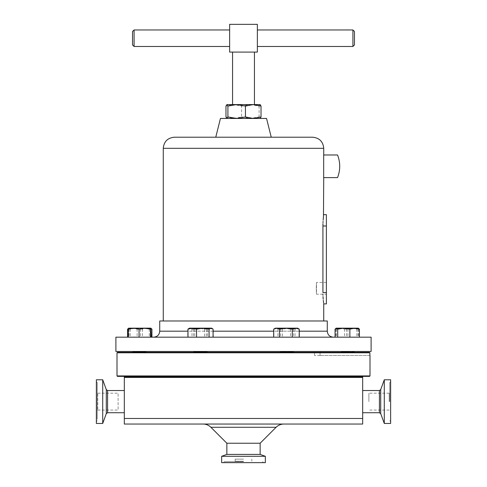 <?xml version="1.0" encoding="UTF-8"?>
<svg xmlns="http://www.w3.org/2000/svg" width="487" height="487" viewBox="0 0 487 487"><rect width="100%" height="100%" fill="white"/><g stroke="black" fill="none" stroke-linecap="round" stroke-linejoin="round"><path stroke-width="0.37" stroke-dasharray="2.44 1.83" d="M326.387 288.328L326.387 294.221L326.387 288.328M316.276 288.328C316.532 295.938 316.532 295.938 316.276 288.328C316.532 295.938 316.532 295.938 316.276 288.328C316.532 280.725 316.532 280.725 316.276 288.328C316.532 280.725 316.532 280.725 316.276 288.328M243.5 462.65L223.436 462.65L243.5 462.65M243.5 461.652L224.434 461.652L243.5 461.652M97.254 419.24L97.254 382.557L97.254 419.24M96.365 420.062L96.365 381.668L96.365 420.062M389.746 401.623L389.746 382.557L389.746 401.623M390.635 379.781L390.635 423.459M384.286 379.781L384.286 423.459M102.714 423.459L102.714 379.781M96.365 423.459L96.365 379.781M117.446 376.366L369.554 376.366M369.998 375.921L117.002 375.921M117.002 352.795L369.877 352.795L369.877 355.461L320.062 355.461L369.877 355.461M124.325 401.623L124.325 390.525L124.325 401.623M362.675 401.623L362.675 390.525L362.675 401.623M283.939 424.037L203.061 424.037M243.5 376.366L343.256 376.366L243.5 376.366M243.5 376.987L343.256 376.987L243.5 376.987M143.726 351.468L343.122 351.468L314.517 351.468L343.122 351.468L343.122 352.357L343.122 351.468L143.726 351.468L143.726 352.357L343.122 352.357L143.726 352.357M115.894 337.174L371.106 337.174M115.894 351.468L371.106 351.468M159.724 320.976L327.276 320.976M266.547 118.444L220.453 118.444M174.37 137.218L312.63 137.218M323.672 154.976L323.672 177.609L337.528 177.609A30.492 30.492 0 0 0 337.528 154.976L323.672 154.976M326.387 303.888L326.387 225.992L322.924 225.992L322.942 294.221M322.954 294.891L323.039 296.9M323.173 298.848L323.331 300.631M323.49 302.062L323.557 302.616M323.605 302.987L323.727 303.888M323.167 219.759L323.045 221.622M322.997 222.602L322.954 223.783M232.561 104.577L254.439 104.577L232.561 104.577M232.561 52.091L254.439 52.091L232.561 52.091M134.089 46.478L134.089 29.963M229.633 32.641L229.633 46.478L229.633 32.641M257.367 32.641L257.367 46.478L257.367 32.641M352.911 29.963L352.911 46.478M132.537 31.521L132.537 44.92M354.463 44.92L354.463 31.521M260.228 104.626L259.09 106.063L250.324 104.577L233.766 104.577L225.974 106.063M260.143 104.577L250.324 104.577L241.564 106.063L233.766 104.577L226.857 104.577M225.974 116.959L233.766 118.444L226.857 118.444L260.228 118.396M259.09 106.063L259.09 116.959L260.058 118.444L250.324 118.444L259.09 116.959M241.564 116.959L250.324 118.444L233.766 118.444L241.564 116.959L241.564 106.063M257.367 24.35L229.633 24.35L229.633 52.091L257.367 52.091L257.367 24.35M354.043 352.357L342.081 352.357L353.958 352.357L342.081 352.357L353.221 352.357L340.723 351.468L352.265 351.468L340.51 351.468L341.911 352.357M341.953 352.302L352.265 351.468L354.183 352.259M284.664 351.468L292.748 351.468L280.798 351.468L281.182 351.9M144.353 352.357L132.817 352.357L144.919 352.357L133.042 352.357L144.353 352.357L134.15 351.468M198.172 351.468L205.356 351.468L194.252 351.468L198.172 351.468L193.595 351.949L194.258 352.357L197.01 352.357L193.625 351.985M205.356 351.468L206.202 351.468L205.356 351.468C206.385 351.766 204.333 352.058 199.189 352.357L205.855 351.967L202.336 351.468M193.595 351.949L194.252 351.468C192.907 351.766 195.579 352.058 202.263 352.357M206.805 351.468L195.512 351.468L207.462 351.638M193.923 352.357L205.124 352.357L195.701 351.468C194.666 351.766 196.724 352.058 201.862 352.357L206.263 352.357M133.742 352.052L142.703 351.468L145.96 351.468L145.047 351.998L137.401 351.468L141.565 351.468M137.486 351.468C142.539 351.766 145.016 352.058 144.919 352.357C145.016 352.058 142.539 351.766 137.486 351.468L133.657 351.754M280.195 351.468L291.488 351.468L280.195 351.468C278.85 351.766 281.523 352.058 288.213 352.357L293.077 352.357L291.488 351.468L281.876 352.357L280.737 352.357L279.55 351.663L280.195 351.468M353.221 352.357L353.958 352.357C354.092 352.058 350.865 351.766 344.297 351.468L341.04 351.468M342.081 352.357C341.984 352.058 344.461 351.766 349.514 351.468L354.146 351.912M282.484 337.174L299.012 337.174L273.931 337.174L282.484 337.174L282.484 329.151L288.754 328.159L297.569 328.159L275.374 328.159L288.754 328.159L295.025 329.151L297.015 328.159L299.012 329.151L294.738 328.159L275.374 328.159L273.931 329.151L278.211 328.159L282.484 329.151M204.516 337.174L187.988 337.174L213.069 337.174L204.516 337.174L204.516 329.151L198.246 328.159L189.431 328.159L211.626 328.159L189.431 328.159L187.732 329.151L190.63 328.159L193.522 329.151L199.92 328.159L206.318 329.151L209.818 328.159L213.318 329.151L211.626 328.159L198.246 328.159L191.975 329.151L189.985 328.159L188.853 328.494M151.183 337.174L128.325 337.174L151.183 337.174M335.817 337.174L358.676 337.174L335.817 337.174L335.817 329.151L341.18 328.159L346.543 329.151L352.259 328.159L357.975 329.151L358.341 328.159L341.18 328.159M280.682 337.174L299.268 337.174L280.682 337.174L280.682 329.151L277.182 328.159L273.682 329.151M206.318 337.174L187.732 337.174L206.318 337.174L206.318 329.151M151.932 337.174L127.576 337.174L151.932 337.174M335.068 337.174L359.424 337.174L335.068 337.174M326.387 225.992L326.387 214.67M243.5 137.218L215.759 137.218L243.5 137.218M343.792 328.159L352.259 328.159M354.652 328.159L336.152 328.159L335.817 329.151M358.359 328.171L358.676 329.151L353.312 328.159L347.943 329.151L342.233 328.159L336.517 329.151L336.164 328.159M346.543 329.151L346.543 337.174M357.975 329.151L357.975 337.174M358.676 329.151L358.676 337.174M347.943 329.151L347.943 337.174M336.517 329.151L336.517 337.174M299.268 329.151L296.37 328.159L293.478 329.151L287.08 328.159L280.682 329.151M293.478 329.151L293.478 337.174M150.848 328.159L128.659 328.159L136.299 328.159L142.393 329.151L147.159 328.159L150.848 328.159L128.641 328.171M151.183 329.151L145.82 328.159L140.457 329.151L134.741 328.159L129.025 329.151L128.678 328.159M140.457 329.151L140.457 337.174M129.025 329.151L129.025 337.174M213.318 337.174L213.318 329.151L210.427 328.159L207.529 329.151L201.131 328.159L194.739 329.151L191.233 328.159L187.732 329.151L187.732 337.174M207.529 329.151L207.529 337.174M194.739 329.151L194.739 337.174M193.522 329.151L193.522 337.174M213.069 329.151L208.789 328.159L204.516 329.151M191.975 329.151L191.975 337.174M128.592 328.214L130.212 329.151L136.299 328.159L144.767 328.159M151.092 328.299L150.611 328.159L149.296 329.151L143.208 328.159L137.121 329.151L132.348 328.159L127.576 329.151M147.159 328.159L151.122 328.859M149.296 329.151L149.296 337.174M137.121 329.151L137.121 337.174M130.212 329.151L130.212 337.174M142.393 329.151L142.393 337.174M298.147 328.494L294.738 328.159L290.459 329.151L284.189 328.159L277.919 329.151L275.928 328.159L274.796 328.494M295.025 329.151L295.025 337.174M299.012 329.151L299.012 337.174M290.459 329.151L290.459 337.174M277.919 329.151L277.919 337.174M273.931 329.151L273.931 337.174M358.341 328.159L356.788 329.151L350.701 328.159L344.607 329.151L339.841 328.159L335.068 329.151M358.584 328.299L358.103 328.159M356.788 329.151L356.788 337.174M344.607 329.151L344.607 337.174M343.122 352.357L369.432 352.357L343.122 352.357M320.062 355.461L314.517 355.461L320.062 355.461L320.062 351.468L320.062 355.461M344.54 352.357L341.911 351.949L341.911 352.259M279.952 351.468L292.45 352.357L285.138 352.357C290.276 352.058 292.334 351.766 291.299 351.468M285.138 352.357L288.213 352.357M136.238 352.357L132.817 351.949M142.46 352.357L145.047 351.998M194.55 352.357L201.862 352.357M205.818 351.9L206.598 352.357L199.189 352.357M193.625 351.602L194.252 351.468M280.402 352.357L289.99 352.357L281.139 351.949M293.405 351.949L288.828 351.468M292.742 352.357L289.99 352.357M287.811 352.357C282.667 352.058 280.615 351.766 281.644 351.468M344.297 351.468C350.865 351.766 354.092 352.058 353.958 352.357L354.152 352.29M124.325 376.987L124.325 418.485L362.675 418.485L362.675 376.987L124.325 376.987M265.336 462.65L221.664 462.65M265.336 456.301L221.664 456.301M260.143 454.414L226.857 454.414M260.143 443.231L226.857 443.231M351.133 376.987L341.746 376.987L354.183 376.987L342.008 376.987L340.93 376.366L353.27 376.366L354.055 376.987L343.286 376.366L352.99 376.987M287.787 376.987L282.058 376.987L292.218 376.987L279.623 376.366L280.695 376.987L289.515 376.366L291.963 376.366L293.034 376.987L279.648 376.366L289.515 376.366M132.945 376.987L145.047 376.865L132.817 376.914M197.485 376.366L207.352 376.366L197.485 376.366L204.942 376.987L199.213 376.987M199.518 376.987L204.905 376.366C206.5 376.579 206.038 376.786 203.517 376.987L194.216 376.987L193.595 376.609L205.861 376.366L194.837 376.366C192.755 376.579 193.357 376.786 196.638 376.987L206.555 376.987L205.818 376.554M285.163 376.987L292.784 376.987M290.362 376.987L280.445 376.987M342.83 376.987L352.941 376.366L342.866 376.366C341.271 376.579 341.734 376.786 344.254 376.987M283.483 376.987C280.962 376.786 280.5 376.579 282.095 376.366L293.405 376.366L281.182 376.554M143.714 376.366L146.07 376.366M144.17 376.987L133.761 376.366M201.539 376.987L195.037 376.366M135.867 376.987C132.586 376.786 131.983 376.579 134.059 376.366L144.134 376.366L132.854 376.567M144.134 376.366L145.54 376.366L144.134 376.366C145.729 376.579 145.266 376.786 142.746 376.987M285.461 376.987L291.725 376.366L282.515 376.366M346.677 376.366L341.46 376.366L341.911 376.914M353.799 376.366L352.941 376.366L353.799 376.366M369.432 352.357L117.446 352.357M133.657 376.408L134.059 376.366M137.45 376.427L138.527 376.366M144.992 376.987L140.694 376.366L145.047 376.962M201.837 376.987L193.704 376.366M293.405 376.609L292.163 376.366M287.482 376.987L281.224 376.366M354.055 376.987L348.473 376.366M346.306 376.366L341.953 376.962M118.116 393.825L118.116 410.054L118.116 393.825M97.784 393.825L97.784 410.054L97.784 393.825M368.884 401.623L368.884 393.186L368.884 401.623M389.216 401.623L389.216 393.186L389.216 401.623M243.5 459.119L235.178 459.119L243.5 459.119M243.5 461.232L235.178 461.232L243.5 461.232M379.416 390.525L379.416 412.714M380.706 389.618L380.706 413.621M107.584 412.714L107.584 390.525M106.294 413.621L106.294 389.618M276.092 427.288L210.908 427.288M213.069 331.184L187.988 331.184M159.724 331.184L327.276 331.184M299.268 331.184L273.682 331.184M163.273 148.316L323.727 148.316M322.924 292.565L326.387 292.565M326.387 282.436L316.513 282.436L316.513 294.221L326.387 294.221M224.434 461.652L223.436 462.65M97.254 382.557L96.365 381.668M389.746 382.557L390.635 381.668M343.256 376.366L343.256 376.987M314.517 355.461L314.517 351.468M145.089 351.949L145.089 352.259M205.861 351.638L205.861 351.949M280.798 351.468L281.182 351.687M143.744 376.366L143.744 376.987M341.953 376.652L341.46 376.366M145.089 376.609L145.089 376.914M389.746 420.683L390.635 421.572M97.254 420.683L96.365 421.572M262.566 461.652L263.564 462.65M97.784 410.054L118.116 410.054M97.784 393.186L118.116 393.186M389.216 410.054L368.884 410.054M389.216 393.186L368.884 393.186M235.178 461.232L235.178 459.119M251.822 461.232L251.822 459.119"/><path stroke-width="0.73" d="M384.286 379.781L390.635 379.781L390.635 423.459L384.286 423.459L384.286 379.781L380.706 389.618L379.416 390.525L362.675 390.525M102.714 379.781L102.714 423.459L96.365 423.459L96.365 379.781L102.714 379.781L106.294 389.618L106.294 413.621L107.584 412.714L124.325 412.714M117.446 376.366L117.002 375.921L369.998 375.921L369.554 376.366L117.446 376.366M117.002 352.795L117.446 352.357L369.432 352.357L369.877 352.795L117.002 352.795L117.002 375.921M369.877 355.461L369.877 352.795L369.432 352.357M369.998 355.461L369.998 375.921M203.061 424.037A11.098 11.098 0 0 1 210.908 427.288L276.092 427.288A11.098 11.098 0 0 1 283.939 424.037L362.675 424.037L362.675 418.485L362.675 424.037L124.325 424.037L124.325 376.987L362.675 376.987L362.675 418.485L124.325 418.485L124.325 424.037L203.061 424.037M260.143 443.231L260.143 454.414L226.857 454.414L226.857 443.231L260.143 443.231L276.092 427.288M226.857 443.231L210.908 427.288M226.857 454.414L221.664 456.301L265.336 456.301L260.143 454.414M221.664 456.301L221.664 462.65L265.336 462.65L265.336 456.301M371.106 337.174L115.894 337.174L115.894 351.468L371.106 351.468L371.106 337.174M299.268 331.184L327.276 331.184L327.276 320.976L159.724 320.976L159.724 331.184C159.371 334.819 157.374 336.821 153.734 337.174M215.759 137.218L220.453 118.444L266.547 118.444L271.241 137.218M163.273 148.316L323.727 148.316C323.07 141.577 319.369 137.876 312.63 137.218L174.37 137.218C167.631 137.876 163.93 141.577 163.273 148.316L163.273 320.976M323.672 154.976L323.672 177.609L337.528 177.609A30.492 30.492 0 0 0 337.528 154.976L323.672 154.976M322.942 294.221L322.954 294.891M323.039 296.9L323.173 298.848M323.331 300.631L323.49 302.062M323.557 302.616L323.605 302.987M326.387 292.565L322.924 292.565C323.794 307.169 323.794 307.169 322.924 292.565L322.924 225.992C323.794 211.388 323.794 211.388 322.924 225.992L326.387 225.992L326.387 303.888L323.727 303.888L323.727 320.976M323.727 177.609L323.465 216.678M323.441 216.91L323.167 219.759M323.045 221.622L322.997 222.602M322.954 223.783L322.924 225.992M232.561 104.577L232.561 52.091M254.439 104.577L254.439 52.091M134.089 46.478L132.537 44.92L132.537 31.521L134.089 29.963L134.089 46.478L229.633 46.478M352.911 29.963L354.463 31.521L354.463 44.92L352.911 46.478L352.911 29.963L257.367 29.963M226.942 118.444L225.974 116.959L225.974 106.063L226.942 104.577L227.91 106.063L236.676 104.577L245.436 106.063L245.436 116.959L236.676 118.444L227.91 116.959L226.857 118.444M226.942 104.577L253.234 104.577L261.026 106.063L261.026 116.959L253.234 118.444L245.436 116.959M227.91 106.063L227.91 116.959M245.436 106.063L253.234 104.577L260.228 104.626M261.026 106.063L260.058 104.577M260.058 118.444L261.026 116.959M257.367 24.35L229.633 24.35L229.633 52.091L257.367 52.091L257.367 24.35M281.139 351.949L281.644 351.468L284.664 351.468L280.402 352.357M146.49 351.468L144.353 352.357M323.727 214.67L326.387 214.67L326.387 225.992M341.18 328.159L358.359 328.171M352.259 328.159L354.652 328.159L359.424 329.151L358.322 328.159M299.268 329.151L295.767 328.159L292.261 329.151L285.869 328.159L279.471 329.151L276.573 328.159L273.682 329.151L275.374 328.159L297.569 328.159L299.268 329.151L299.268 337.174M273.682 329.151L273.682 337.174M279.471 329.151L279.471 337.174M292.261 329.151L292.261 337.174M151.092 328.299L150.483 329.151L144.767 328.159L139.057 329.151L133.688 328.159L128.325 329.151L128.659 328.159L150.848 328.159L151.183 337.174M128.325 329.151L128.325 337.174M139.057 329.151L139.057 337.174M150.483 329.151L150.483 337.174M212.204 328.494L211.072 328.159L209.081 329.151L202.811 328.159L196.541 329.151L192.262 328.159L187.988 329.151L189.431 328.159L211.626 328.159L213.069 329.151L213.069 337.174M187.988 329.151L187.988 337.174M196.541 329.151L196.541 337.174M209.081 329.151L209.081 337.174M144.767 328.159L147.159 328.159M127.576 337.174L127.576 329.151L128.897 328.159M151.122 328.859L151.932 329.151L150.611 328.159M151.932 329.151L151.932 337.174M335.068 337.174L335.068 329.151L336.152 328.159L343.792 328.159L349.879 329.151L354.652 328.159M336.389 328.159L337.704 329.151L343.792 328.159M337.704 329.151L337.704 337.174M349.879 329.151L349.879 337.174M359.424 329.151L359.424 337.174M342.081 352.357C341.984 352.058 344.461 351.766 349.514 351.468M350.762 352.357L354.171 351.967L353.379 351.468M341.911 352.259L345.435 351.468M133.742 352.052L132.823 352.247L133.657 351.754M193.923 352.357L195.701 351.468M194.55 352.357L207.048 351.468M198.787 352.357C205.477 352.058 208.15 351.766 206.805 351.468M206.263 352.357L207.462 351.468M132.817 352.357L134.15 351.468M133.042 352.357C132.908 352.058 136.135 351.766 142.703 351.468M133.779 352.357L146.277 351.468M284.737 352.357C291.421 352.058 294.093 351.766 292.748 351.468M289.99 352.357L293.375 351.985L293.137 351.468M354.043 352.351L354.183 351.949M362.675 377.431L124.325 377.431M346.306 376.366L342.008 376.987L351.133 376.987C354.414 376.786 355.017 376.579 352.941 376.366M207.352 376.366L199.213 376.987L206.305 376.987L207.377 376.366M195.037 376.366L193.966 376.987L204.485 376.366M203.134 376.987L203.517 376.987M283.483 376.987L293.296 376.366M281.224 376.366L282.095 376.366L280.445 376.987M133.761 376.366L132.817 376.914L137.45 376.427M348.473 376.366L346.677 376.366M341.953 376.652L341.46 376.366L342.866 376.366L341.911 376.914M354.183 376.914L353.799 376.366M132.848 376.95L132.854 376.567L133.657 376.408M132.945 376.987L138.527 376.366M134.01 376.987L143.714 376.366M144.992 376.987L146.07 376.366M290.362 376.987C293.643 376.786 294.245 376.579 292.163 376.366M292.784 376.987L293.405 376.366M380.706 389.618L380.706 413.621L379.416 412.714L379.416 390.525M106.294 389.618L107.584 390.525L107.584 412.714M273.682 331.184L213.069 331.184M187.988 331.184L159.724 331.184M107.584 390.525L124.325 390.525M323.727 148.316L323.727 154.976M134.089 29.963L229.633 29.963M257.367 46.478L352.911 46.478M327.276 331.184C327.629 334.819 329.626 336.821 333.266 337.174M341.04 351.468L341.953 351.998M133.621 351.468L132.854 351.912M280.798 351.468L281.182 351.687M293.375 351.985L292.742 352.357M379.416 412.714L362.675 412.714M132.854 376.567L133.201 376.366M106.294 413.621L102.714 423.459M380.706 413.621L384.286 423.459"/></g></svg>
